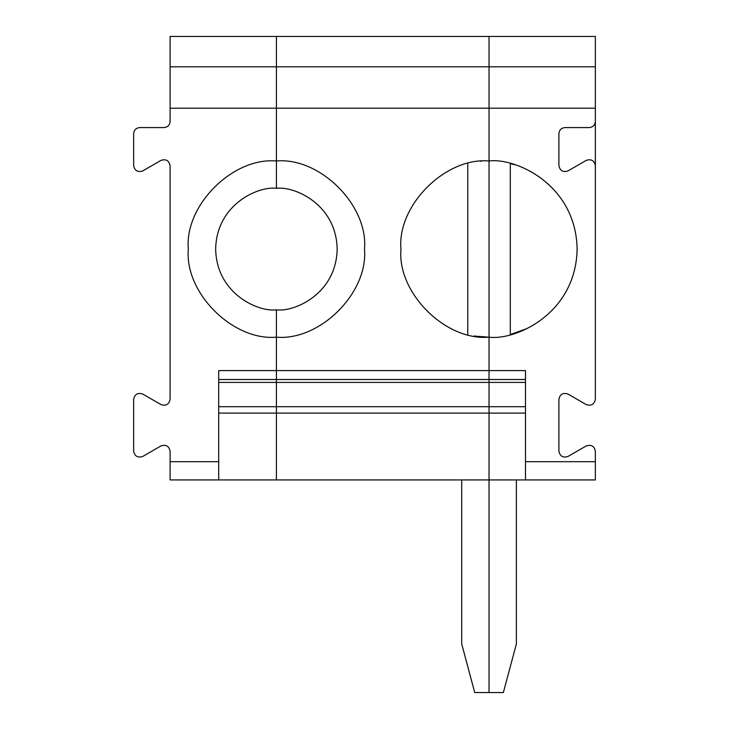 <?xml version="1.0" encoding="UTF-8"?>
<svg xmlns="http://www.w3.org/2000/svg" width="729" height="729" viewBox="0 0 729 729"><rect width="100%" height="100%" fill="white"/><g stroke="black" fill="none" stroke-linecap="round" stroke-linejoin="round"><path stroke-width="1.09" d="M586.234 404.586L568.009 394.061L586.234 404.586C591.21 406.19 594.253 404.431 595.347 399.319L595.347 121.497C594.964 125.16 592.941 127.192 589.278 127.575L564.975 127.575C561.312 127.958 559.289 129.99 558.897 133.653L558.897 165.656C560 170.759 563.034 172.518 568.009 170.914L586.234 160.389C591.21 158.785 594.253 160.544 595.347 165.656C594.253 160.544 591.21 158.785 586.234 160.389L568.009 170.914C563.034 172.518 560 170.759 558.897 165.656L558.897 133.653C559.289 129.99 561.312 127.958 564.975 127.575L589.278 127.575C592.941 127.192 594.964 125.16 595.347 121.497L595.347 66.822L489.041 66.822L489.041 108.202L489.041 66.822L595.347 66.822L595.347 36.45L489.041 36.45L595.347 36.45L595.347 108.202L489.041 108.202L595.347 108.202L595.347 399.319C594.253 404.431 591.21 406.19 586.234 404.586M514.118 164.636L510.3 163.597L510.3 334.556L526.949 328.588M510.3 334.556L510.3 163.597M489.041 160.991L489.041 337.163C514.802 340.707 575.919 314.272 577.122 249.072C575.919 183.872 514.802 157.446 489.041 160.991L489.041 108.202L489.041 160.991C514.802 157.446 575.919 183.872 577.122 249.072C575.919 314.272 514.802 340.707 489.041 337.163L489.041 160.991C445.455 157.045 397.013 205.496 400.95 249.072C397.013 205.496 445.455 157.045 489.041 160.991L489.041 108.202L276.409 108.202L276.409 188.328C294.179 185.886 336.333 204.111 337.163 249.072C336.333 294.042 294.179 312.267 276.409 309.825C294.179 312.267 336.333 294.042 337.163 249.072C336.333 204.111 294.179 185.886 276.409 188.328L276.409 160.991C319.995 157.045 368.437 205.496 364.5 249.072C368.437 205.496 319.995 157.045 276.409 160.991L276.409 108.202L489.041 108.202L489.041 36.45L276.409 36.45L489.041 36.45L489.041 66.822L276.409 66.822L489.041 66.822L489.041 337.163C445.455 341.099 397.013 292.657 400.95 249.072C397.013 292.657 445.455 341.099 489.041 337.163L489.041 160.991M489.041 692.55L489.041 370.578L489.041 692.55L503.356 692.55L516.378 643.953L503.356 692.55L474.725 692.55L489.041 692.55L489.041 479.928L525.491 479.928L276.409 479.928L489.041 479.928L489.041 413.097L525.491 413.097L489.041 413.097L489.041 406.709L525.491 406.709L276.409 406.709L276.409 413.097L489.041 413.097L276.409 413.097L276.409 479.928L276.409 406.709L489.041 406.709L489.041 382.424L525.491 382.424L276.409 382.424L276.409 406.709L276.409 382.424L489.041 382.424L489.041 379.517L525.491 379.517L276.409 379.517L276.409 382.424L276.409 379.517L489.041 379.517L489.041 370.578L525.491 370.578L489.041 370.578L489.041 337.163L489.041 370.578L276.409 370.578L489.041 370.578L489.041 692.55M516.378 479.928L516.378 643.953L516.378 479.928M595.347 479.928L525.491 479.928L525.491 370.578L525.491 479.928L595.347 479.928L595.347 461.703L525.491 461.703L595.347 461.703L595.347 451.178C594.253 446.066 591.21 444.316 586.234 445.92C591.21 444.316 594.253 446.066 595.347 451.178L595.347 479.928M568.009 456.436L586.234 445.92L568.009 456.436C563.034 458.04 560 456.29 558.897 451.178C560 456.29 563.034 458.04 568.009 456.436M558.897 399.319L558.897 451.178L558.897 399.319C560 394.216 563.034 392.457 568.009 394.061C563.034 392.457 560 394.216 558.897 399.319M276.409 309.825L276.409 337.163C319.995 341.099 368.437 292.657 364.5 249.072C368.437 292.657 319.995 341.099 276.409 337.163L276.409 479.928L218.7 479.928L218.7 461.703L170.103 461.703L170.103 451.178C169 446.066 165.966 444.316 160.991 445.92L142.766 456.436C137.79 458.04 134.747 456.29 133.653 451.178L133.653 399.319C134.747 394.216 137.79 392.457 142.766 394.061L160.991 404.586C165.966 406.19 169 404.431 170.103 399.319L170.103 165.656C169 160.544 165.966 158.785 160.991 160.389L142.766 170.914C137.79 172.518 134.747 170.759 133.653 165.656L133.653 133.653C134.036 129.99 136.059 127.958 139.722 127.575L164.025 127.575C167.688 127.192 169.711 125.16 170.103 121.497L170.103 36.45L170.103 66.822L276.409 66.822L276.409 108.202L276.409 36.45L276.409 160.991C232.833 157.045 184.382 205.496 188.328 249.072C184.382 292.657 232.833 341.099 276.409 337.163C232.833 341.099 184.382 292.657 188.328 249.072C184.382 205.496 232.833 157.045 276.409 160.991L276.409 36.45L276.409 66.822L170.103 66.822L170.103 108.202L276.409 108.202L170.103 108.202L170.103 121.497C169.711 125.16 167.688 127.192 164.025 127.575L139.722 127.575C136.059 127.958 134.036 129.99 133.653 133.653L133.653 165.656C134.747 170.759 137.79 172.518 142.766 170.914L160.991 160.389C165.966 158.785 169 160.544 170.103 165.656L170.103 399.319C169 404.431 165.966 406.19 160.991 404.586L142.766 394.061C137.79 392.457 134.747 394.216 133.653 399.319L133.653 451.178C134.747 456.29 137.79 458.04 142.766 456.436L160.991 445.92C165.966 444.316 169 446.066 170.103 451.178L170.103 479.928L170.103 461.703L218.7 461.703L218.7 479.928L170.103 479.928L276.409 479.928L276.409 309.825C258.64 312.267 216.495 294.042 215.666 249.072C216.495 204.111 258.64 185.886 276.409 188.328C258.64 185.886 216.495 204.111 215.666 249.072C216.495 294.042 258.64 312.267 276.409 309.825M481.35 161.328L480.894 161.364M476.283 336.233L489.041 337.163M461.703 479.928L461.703 643.953L474.725 692.55L461.703 643.953L461.703 479.928M467.772 334.556L467.772 163.597L467.772 334.556M475.563 336.124L474.342 335.932M218.7 370.578L218.7 461.703L218.7 370.578L276.409 370.578L218.7 370.578M276.409 36.45L170.103 36.45L276.409 36.45M218.7 379.517L276.409 379.517L218.7 379.517M218.7 382.424L276.409 382.424L218.7 382.424M218.7 406.709L276.409 406.709L218.7 406.709M218.7 413.097L276.409 413.097L218.7 413.097"/></g></svg>
